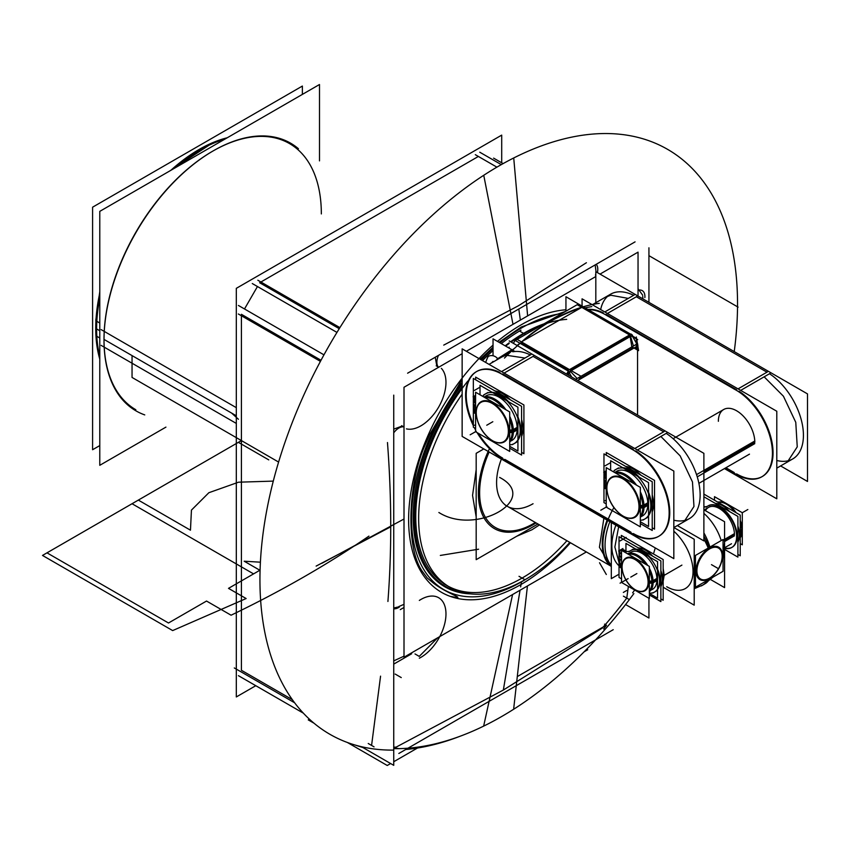 <?xml version="1.0" encoding="UTF-8"?>
<svg xmlns="http://www.w3.org/2000/svg" width="850" height="850" viewBox="0 0 850 850"><rect width="100%" height="100%" fill="white"/><g stroke="black" fill="none" stroke-linecap="round" stroke-linejoin="round"><path stroke-width="1.27" d="M319.494 160.884L319.494 84.511L99.779 211.363L99.779 465.311L165.931 427.125M462.145 353.696L404.005 387.26L404.005 657.231L586.372 551.947M466.342 351.273L595.818 276.526M600.015 274.104L638.042 252.142L638.042 296.055M570.435 542.746A158.961 91.779 -60 0 1 521.029 584.481A158.961 91.779 -60 0 1 412.866 552.457A158.961 91.779 -60 0 1 462.145 378.112A158.961 91.779 120 0 0 412.866 552.457A158.961 91.779 120 0 0 521.029 584.481A158.961 91.779 120 0 0 570.435 542.746A158.961 91.779 -60 0 1 521.029 584.481A158.961 91.779 -60 0 1 412.866 552.457A158.961 91.779 -60 0 1 462.145 378.112A158.961 91.779 -60 0 0 412.866 552.457A158.961 91.779 -60 0 0 521.029 584.481A158.961 91.779 120 0 0 570.435 542.746A158.961 91.779 -60 0 1 521.029 584.481A158.961 91.779 120 0 1 409.509 535.362A158.961 91.779 120 0 1 493.032 345.142A158.961 91.779 120 0 0 478.996 358.583A158.961 91.779 -60 0 1 493.032 345.142A158.961 91.779 -60 0 0 478.996 358.583A158.961 91.779 -60 0 1 493.032 345.142M497.462 341.392A158.961 91.779 -60 0 1 521.029 324.902A158.961 91.779 -60 0 1 565.941 309.783A158.961 91.779 120 0 0 521.029 324.902A158.961 91.779 -60 0 1 565.941 309.783A158.961 91.779 -60 0 0 521.029 324.902A158.961 91.779 120 0 0 497.462 341.392A158.961 91.779 -60 0 1 521.029 324.902A158.961 91.779 -60 0 0 497.462 341.392M521.029 330.161A152.522 88.06 120 0 0 501.33 343.623A152.522 88.06 -60 0 1 521.029 330.161A152.522 88.06 120 0 0 501.33 343.623A152.522 88.06 -60 0 1 521.029 330.161A152.522 88.06 -60 0 0 501.33 343.623M493.032 350.593A152.522 88.06 120 0 0 482.513 360.612A152.522 88.06 -60 0 1 493.032 350.593A152.522 88.06 120 0 0 482.513 360.612A152.522 88.06 -60 0 1 493.032 350.593A152.522 88.06 -60 0 0 482.513 360.612M462.145 384.349A152.522 88.06 120 0 0 470.741 593.884A152.522 88.06 -60 0 1 462.145 384.349A152.522 88.06 120 0 0 470.741 593.884A152.522 88.06 -60 0 1 462.145 384.349A152.522 88.06 -60 0 0 470.741 593.884M294.61 702.769L234.303 667.951L294.61 702.769M393.741 748.648A334.209 192.95 120 0 0 633.877 593.576A334.209 192.95 120 0 1 393.741 748.648M629.255 599.537L623.411 596.158M604.562 624.144L606.475 625.249L603.649 628.926L604.743 629.553M520.062 590.229L503.349 690.041L520.062 590.229L503.349 690.041L602.257 628.118A334.209 192.95 120 0 0 626.769 598.102A334.209 192.95 -60 0 1 602.257 628.118L503.349 690.041L602.257 628.118A334.209 192.95 120 0 0 626.769 598.102A334.209 192.95 -60 0 1 602.257 628.118L503.349 690.041L396.1 747.139A334.209 192.95 -60 0 1 393.741 747.161A334.209 192.95 120 0 0 396.1 747.139A334.209 192.95 -60 0 1 393.741 747.161M398.586 748.574L394.166 747.819M368.231 743.495L374.064 746.863M527.627 315.892L513.729 157.972A337.716 194.979 120 0 0 268.016 503.933A337.716 194.979 120 0 0 392.987 750.104M528.36 324.275A155.454 89.749 120 0 0 499.991 342.848M493.032 348.744A155.454 89.749 120 0 0 481.334 359.933M462.145 382.319A155.454 89.749 120 0 0 416.606 553.573A155.454 89.749 120 0 0 525.81 579.264A155.454 89.749 120 0 1 514.558 585.607M527.436 585.979L513.729 708.358M405.758 749.487A337.716 194.979 120 0 0 459.818 736.344M450.914 596.424C469.328 600.132 446.834 593.884 432.82 582.622L427.21 577.957L422.184 571.147C406.236 548.643 407.649 487.517 423.746 448.12L429.909 434.169L462.145 379.376M480.133 359.242L493.032 347.257M499.024 342.295L521.316 326.984L521.443 327.866L521.316 326.984L565.696 311.334M512.592 594.543L483.746 725.677M561.808 313.576A155.454 89.749 120 0 0 514.558 332.244M513.007 324.339L483.746 175.281A337.716 194.979 120 0 1 734.23 351.592M632.623 592.854A337.716 194.979 120 0 0 634.684 590.028M520.625 586.893L521.443 581.995M501.702 162.796L501.702 135.118L236.311 288.341L236.311 696.947L255.797 685.695M244.502 308.964L257.454 286.524M260.908 282.009L478.369 156.453L260.908 282.009L478.369 156.453L260.908 282.009L478.369 156.453L496.899 167.153L475.309 154.679M241.411 670.278L292.358 699.688L241.411 670.278L241.411 315.754L241.411 670.278L241.411 315.754L241.411 670.278L292.358 699.688L241.411 670.278L241.411 315.754M236.311 423.417L104.221 347.161M104.178 347.14L101.15 345.387M104.008 339.479A153.68 88.729 -60 0 1 104.008 339.405L236.311 415.788L104.008 339.405A153.68 88.729 -60 0 1 171.094 184.748A153.68 88.729 -60 0 1 289.51 143.576L286.439 141.801M236.311 407.66L101.15 329.619M132.759 407.979L135.841 409.753A153.68 88.729 -60 0 1 104.008 339.766M104.221 347.937A154.572 89.239 -60 0 1 104.008 340.127A154.572 89.239 -60 0 1 213.308 150.822A154.572 89.239 -60 0 1 298.435 148.729M212.744 151.151A153.68 88.729 120 0 0 212.67 151.194A153.68 88.729 120 0 0 104.008 339.405A153.68 88.729 -60 0 1 212.681 151.183A153.68 88.729 -60 0 1 321.342 213.924A153.68 88.729 120 0 0 212.989 151.002M144.755 414.906A154.572 89.239 -60 0 1 104.008 340.127A154.572 89.239 -60 0 1 104.221 332.084M302.377 94.392L302.377 86.062L92.597 207.188L92.597 449.724L99.779 445.581M224.814 139.177A146.072 84.331 120 0 0 175.015 167.917A146.072 84.331 -60 0 1 224.814 139.177A146.072 84.331 120 0 0 175.015 167.917A146.072 84.331 -60 0 1 224.814 139.177M99.779 297.851A146.072 84.331 120 0 0 96.624 328.929A146.072 84.331 120 0 0 99.779 356.373A146.072 84.331 -60 0 1 96.624 328.929A146.072 84.331 -60 0 1 99.779 297.851A146.072 84.331 120 0 0 96.624 328.929L99.779 330.756L96.624 328.929A146.072 84.331 120 0 0 99.779 356.373A146.072 84.331 120 0 1 96.624 328.929A146.072 84.331 -60 0 1 99.779 297.851M99.779 338.013L95.944 335.793A146.072 84.331 120 0 1 99.779 293.016M227.269 137.753A146.072 84.331 120 0 0 170.786 170.372M95.954 320.493A3.432 1.859 -177 0 1 95.827 319.919L99.779 291.635M99.779 323.032L95.944 320.811A146.072 84.331 120 0 0 99.779 359.146M613.232 629.691L398.831 753.482M238.425 675.676L303.344 713.15M361.462 746.704L393.741 765.34L393.741 395.133M238.425 305.458L323.956 354.843M241.411 314.298L321.013 360.262M387.473 442.542C391.659 497.856 391.808 550.832 387.919 601.471C391.808 550.832 391.659 497.856 387.473 442.542C391.659 497.856 391.808 550.832 387.919 601.471C391.808 550.832 391.659 497.856 387.473 442.542M380.566 676.154L371.578 745.429L380.566 676.154M252.28 283.539L336.951 332.414M479.761 152.203L501.288 164.624M407.596 373.203L635.077 241.867M339.246 328.684L259.643 282.731M586.404 262.735L518.351 305.809L443.732 345.111L518.351 305.809L586.404 262.735M493.616 158.132L503.104 163.604M625.579 604.531L648.933 618.014L648.933 598.262M648.933 247.807L648.933 302.345M597.391 272.595A12.888 7.438 120 0 0 596.222 264.297M638.042 290.286A12.888 7.438 -60 0 1 642.249 290.615A12.888 7.438 -60 0 1 644.874 297.564M406.417 428.868A35.445 20.464 120 0 0 438.632 407.118A35.445 20.464 120 0 0 441.352 368.348M438.696 367.243L436.199 365.797M401.636 425.669L403.41 426.7M400.265 609.631L404.005 607.474M404.005 604.329L398.692 606.613L404.005 604.329M419.337 658.197A35.445 20.464 120 0 0 443.753 627.13A35.445 20.464 120 0 0 438.632 597.709A35.445 20.464 120 0 0 419.337 600.429M415.002 653.937L419.252 656.391L437.654 637.808M411.666 653.767L394.071 663.924M393.741 660.875L404.005 656.189L393.741 660.875M438.558 367.317A12.888 7.438 -60 0 1 438.441 355.396M404.005 426.923A12.888 7.438 120 0 0 393.741 432.82M399.404 607.017A12.888 7.438 -60 0 1 393.741 608.781M257.837 280.234L339.904 327.622M238.351 313.99L320.418 361.367M478.369 156.453L496.899 167.153L478.369 156.453M606.347 625.175L517.289 676.589M586.744 649.156L587.732 649.729L584.12 651.822M314.011 723.212L308.252 719.886L309.432 719.196M347.416 742.496L387.239 765.489L390.618 763.534M393.741 761.727L417.488 748.021M360.156 746.661A53.699 31.004 0 0 0 362.876 747.522A53.699 31.004 180 0 1 360.156 746.661A53.699 31.004 0 0 0 362.876 747.522A53.699 31.004 180 0 1 360.156 746.661M362.514 747.309A60.148 34.722 180 0 1 355.428 745.131M518.298 583.355A150.365 86.817 120 0 0 569.829 542.396M566.695 319.356A150.365 86.817 120 0 0 524.067 333.668A150.365 86.817 120 0 0 511.126 342.051A150.365 86.817 120 0 1 524.067 333.668A150.365 86.817 120 0 0 511.126 342.051A150.365 86.817 120 0 1 524.067 333.668A150.365 86.817 120 0 1 541.716 325.178A150.365 86.817 120 0 0 524.067 333.668A150.365 86.817 120 0 1 541.716 325.178A150.365 86.817 120 0 0 524.067 333.668M523.547 333.37L520.136 331.404L523.547 333.37A8.596 4.962 -120 0 0 525.789 334.369M519.021 576.311L524.609 579.53L519.021 576.311M489.154 451.998A75.873 43.807 120 0 0 486.243 518.723A75.873 43.807 120 0 0 535.33 522.474M462.145 386.612A151.831 87.656 120 0 0 467.681 593.481M539.495 524.886L532.036 529.731L516.715 536.254M476.181 516.896L472.558 495.391L476.181 469.699M489.738 448.099A77.329 44.646 120 0 0 484.681 518.999A77.329 44.646 120 0 0 536.095 522.92A77.329 44.646 -60 0 1 485.308 519.977A77.329 44.646 -60 0 1 488.187 451.446A77.329 44.646 120 0 0 485.308 519.977A77.329 44.646 120 0 0 536.095 522.92A77.329 44.646 -60 0 1 485.308 519.977A77.329 44.646 -60 0 1 488.187 451.446A77.329 44.646 120 0 0 485.308 519.977A77.329 44.646 120 0 0 536.095 522.92M485.711 362.461A62.347 35.998 -120 0 1 488.134 356.596A6.534 5.026 -151.6 0 1 497.803 358.828M496.931 359.199L510.669 350.487L496.931 359.199M493.032 355.767L493.032 338.831L514.972 351.496M530.336 354.949A51.553 29.761 -120 0 0 512.901 351.783A51.553 29.761 60 0 1 530.336 354.949A51.553 29.761 -120 0 0 512.901 351.783L511.615 351.039L512.901 351.783A51.553 29.761 60 0 1 530.336 354.949A51.553 29.761 -120 0 0 512.901 351.783L511.615 351.039M504.358 459.712A51.553 29.761 60 0 1 477.052 432.554M475.586 430.026A51.553 29.761 60 0 1 474.385 427.794M473.344 425.712A51.553 29.761 60 0 1 476.287 371.737A51.553 29.761 60 0 1 504.358 375.689M533.545 356.118L527.701 359.486M524.992 358.041L506.047 355.215M505.793 355.289L501.893 356.947M509.161 340.914L703.885 453.337L703.885 540.898L677.322 525.566M666.209 433.373A51.553 29.761 -120 0 1 699.933 490.365A51.553 29.761 -120 0 1 673.827 520.2A51.553 29.761 -120 0 0 699.933 490.365A51.553 29.761 -120 0 0 666.209 433.373A51.553 29.761 60 0 1 699.933 490.365A51.553 29.761 60 0 1 673.827 520.2A51.553 29.761 -120 0 0 699.933 490.365A51.553 29.761 -120 0 0 666.209 433.373A51.553 29.761 60 0 1 697.829 478.869A51.553 29.761 60 0 1 689.467 518.564M663.68 431.821L634.769 448.513L663.68 431.821L634.769 448.513L663.68 431.821L533.056 356.394L504.135 373.097L533.056 356.394L504.135 373.097L533.056 356.394L663.68 431.821L533.056 356.394M568.257 375.041L570.913 370.43L580.826 376.157L578.17 380.757M570.913 370.43L569.266 369.484L567.949 370.526L571.699 377.028M568.299 371.142L566.61 374.085M568.703 371.832L567.205 374.425M577.161 378.505L570.382 371.354M569.266 369.484L516.035 338.746L513.379 343.347M568.809 370.026L521.114 342.486M519.977 343.23L517.044 345.472L519.977 343.23M599.261 303.344A186.139 107.472 120 0 0 551.873 320.514A186.139 107.472 120 0 0 504.475 358.073M513.442 349.074L507.216 354.206M585.044 307.838L591.844 306.574M565.941 311.196L565.941 296.735L592.078 311.897M588.274 309.697A51.553 29.761 60 0 1 607.644 316.062M636.831 296.48L630.997 299.848M628.278 298.403L610.842 295.237L605.211 297.298L611.054 293.93M610.566 294.206A51.553 29.761 60 0 1 633.633 295.311A51.553 29.761 -120 0 0 600.674 309.57A51.553 29.761 60 0 1 633.633 295.311A51.553 29.761 -120 0 0 600.674 309.57A51.553 29.761 -120 0 1 633.633 295.311M582.069 306.117L582.069 298.828L776.794 411.251L776.794 498.801L724.455 468.584M603.256 312.853A51.553 29.761 -120 0 0 587.775 309.411A51.553 29.761 -120 0 1 603.256 312.853A51.553 29.761 -120 0 0 587.775 309.411A51.553 29.761 -120 0 1 603.256 312.853M725.921 467.744L734.23 472.547M736.599 473.907A51.553 29.761 -120 0 0 773.032 454.314A51.553 29.761 -120 0 0 739.117 391.276A51.553 29.761 -120 0 1 773.032 454.314A51.553 29.761 -120 0 1 736.599 473.907A51.553 29.761 -120 0 0 773.032 454.314A51.553 29.761 -120 0 0 739.117 391.276A51.553 29.761 -120 0 1 773.032 454.314A51.553 29.761 -120 0 1 736.599 473.907M736.599 389.725L605.965 314.298M718.367 421.292A25.776 14.886 60 0 1 736.599 410.773A25.776 14.886 60 0 1 754.821 442.34L703.885 471.75L754.821 442.34A25.776 14.886 60 0 0 736.599 410.773A25.776 14.886 60 0 0 718.367 421.292A25.776 14.886 60 0 1 736.599 410.773A25.776 14.886 60 0 1 754.821 442.34A25.776 14.886 60 0 0 736.599 410.773A25.776 14.886 60 0 0 718.367 421.292M740.669 390.384L770.196 373.341M738.597 391.584L602.746 313.151M604.807 311.95L634.334 294.908M607.421 313.459L636.342 296.767L766.976 372.183L738.055 388.875L766.976 372.183L636.342 296.767L607.421 313.459L636.342 296.767L766.976 372.183L636.342 296.767L607.421 313.459M595.818 302.728L595.818 271.681L807.5 393.901L807.5 481.451L780.619 465.928M769.494 373.745A51.553 29.761 -120 0 1 803.239 430.939A51.553 29.761 -120 0 1 776.794 460.487A51.553 29.761 -120 0 0 803.239 430.939A51.553 29.761 -120 0 0 769.494 373.745A51.553 29.761 60 0 1 803.239 430.939A51.553 29.761 60 0 1 776.794 460.487A51.553 29.761 -120 0 0 803.239 430.939A51.553 29.761 -120 0 0 769.494 373.745A51.553 29.761 60 0 1 801.114 419.241A51.553 29.761 60 0 1 792.753 458.926M725.305 468.095L738.597 475.766M733.699 388.832A51.553 29.761 60 0 1 769.207 434.031A51.553 29.761 60 0 1 761.77 476.818A51.553 29.761 60 0 1 733.699 472.855M787.366 462.039L797.247 446.866L795.77 422.333L783.424 396.217L764.15 376.826M761.621 375.275L767.465 371.896M473.779 409.541L473.28 404.6L475.586 405.928M474.268 404.6L475.586 405.365M475.649 379.791L475.649 377.113L523.908 404.972L523.908 453.709L521.592 452.381M521.592 436.517A28.688 16.564 -120 0 0 521.592 419.496A28.688 16.564 60 0 1 521.592 436.517A28.688 16.564 -120 0 0 521.592 419.496A28.688 16.564 60 0 1 521.592 436.517A28.688 16.564 -120 0 0 521.592 419.496M510.351 399.819A28.688 16.564 -120 0 0 495.051 390.979A28.688 16.564 60 0 1 510.351 399.819A28.688 16.564 -120 0 0 495.051 390.979A28.688 16.564 60 0 1 510.351 399.819A28.688 16.564 -120 0 0 495.051 390.979M473.344 402.082L473.344 378.452L521.592 406.311L521.592 455.047L509.713 448.184M473.344 402.146L473.344 404.568M473.344 404.632L473.344 427.189L475.586 428.485M474.268 405.174L474.268 408.159M474.268 408.691A5.674 3.272 -120 0 0 475.586 412.888A5.674 3.272 -120 0 1 474.268 408.691A5.674 3.272 -120 0 0 475.586 412.888A5.674 3.272 -120 0 1 474.268 408.691M517.926 440.321A28.688 16.564 -120 0 0 517.926 416.797A28.688 16.564 -120 0 1 517.926 440.321A28.688 16.564 -120 0 0 517.926 416.797A28.688 16.564 -120 0 1 517.926 440.321A28.688 16.564 -120 0 0 517.926 416.797M508.672 401.837A28.688 16.564 -120 0 0 492.097 392.264A28.688 16.564 -120 0 1 508.672 401.837A28.688 16.564 -120 0 0 492.097 392.264A28.688 16.564 -120 0 1 508.672 401.837A28.688 16.564 -120 0 0 492.32 392.286M475.586 395.346A5.674 3.272 -120 0 0 474.268 398.023A5.674 3.272 -120 0 1 475.586 395.346A5.674 3.272 -120 0 0 474.268 398.023A5.674 3.272 -120 0 1 475.586 395.346L473.078 396.791M474.268 398.629L474.268 402.114L474.268 398.629L474.268 402.114L475.586 402.868L474.268 402.114L474.268 398.629L474.268 402.114L475.586 402.868M480.016 394.783L480.016 385.294L517.926 407.182L517.926 451.053L509.713 446.303M513.389 430.886L517.193 428.697A25.776 14.886 60 0 1 510.489 441.129A25.776 14.886 -120 0 0 517.193 428.697L513.389 430.886L517.193 428.697A25.776 14.886 60 0 1 510.489 441.129A25.776 14.886 -120 0 0 517.193 428.697A25.776 14.886 -120 0 0 505.081 401.869A25.776 14.886 -120 0 0 484.84 396.716A25.776 14.886 60 0 1 505.081 401.869A25.776 14.886 60 0 1 517.193 428.697A25.776 14.886 60 0 1 511.859 440.491M517.65 427.072L513.336 429.558M512.168 430.228A25.776 14.886 60 0 1 509.713 440.767M509.713 441.118A25.776 14.886 -120 0 0 512.699 431.29A25.776 14.886 -120 0 0 509.713 418.019A25.776 14.886 60 0 1 512.699 431.29A25.776 14.886 60 0 1 509.713 441.118A25.776 14.886 -120 0 0 512.699 431.29A25.776 14.886 60 0 1 509.713 441.118A25.776 14.886 60 0 0 512.699 431.29A25.776 14.886 -120 0 0 509.713 418.019A25.776 14.886 60 0 1 512.699 431.29A25.776 14.886 -120 0 0 509.713 418.019M517.65 429.707L513.379 432.183M484.829 397.566A25.776 14.886 60 0 1 503.126 408.127M509.713 419.496A25.776 14.886 60 0 1 512.168 432.873M504.422 408.871A25.776 14.886 -120 0 0 484.521 397.386A25.776 14.886 60 0 1 504.422 408.871A25.776 14.886 -120 0 0 484.521 397.386A25.776 14.886 60 0 1 504.422 408.871A25.776 14.886 -120 0 0 484.521 397.386M483.767 396.95A26.265 15.162 60 0 1 505.877 409.711M509.713 416.341A26.265 15.162 60 0 1 513.358 432.618L512.667 432.586M512.189 432.576L508.332 432.438A22.706 13.111 60 0 0 492.809 403.782A22.706 13.111 60 0 0 476.244 412.749A22.706 13.111 60 0 1 476.276 411.602M492.649 440.757A23.205 13.398 -120 0 0 509.054 431.29A23.205 13.398 -120 0 0 492.649 402.879A23.205 13.398 -120 0 0 476.244 412.346A23.205 13.398 -120 0 0 489.653 438.717M509.713 441.989A26.265 15.162 60 0 0 513.358 429.919L508.332 430.111A22.706 13.111 60 0 1 492.299 440.566A22.706 13.111 60 0 1 476.244 412.749M509.713 411.931L509.713 451.414L475.586 431.715L475.586 392.233L509.713 411.931M509.054 431.29A23.205 13.398 -120 0 0 492.649 402.879A23.205 13.398 -120 0 0 476.244 412.346A23.205 13.398 -120 0 0 492.649 440.757A23.205 13.398 -120 0 0 509.054 431.29A23.205 13.398 -120 0 0 492.649 402.879A23.205 13.398 -120 0 0 476.244 412.346A23.205 13.398 -120 0 0 492.649 440.757A23.205 13.398 -120 0 0 509.054 431.29A23.205 13.398 -120 0 0 492.649 402.879A23.205 13.398 -120 0 0 476.244 412.346A23.205 13.398 -120 0 0 492.649 440.757A23.205 13.398 -120 0 0 509.054 431.29A23.205 13.398 -120 0 0 492.649 402.879A23.205 13.398 -120 0 0 476.244 412.346A23.205 13.398 -120 0 0 492.649 440.757A23.205 13.398 -120 0 0 509.054 431.29M473.779 401.827L473.28 402.114L475.586 403.442M473.779 397.736L473.779 402.964M473.801 398.894A5.674 3.272 60 0 1 474.948 395.707A5.674 3.272 60 0 1 475.586 395.484M483.406 395.494A9.191 5.312 60 0 1 482.63 396.291M482.715 396.344A28.688 16.564 60 0 1 485.541 393.869A28.688 16.564 60 0 1 514.239 410.433A28.688 16.564 60 0 1 514.239 443.562A28.688 16.564 60 0 1 509.713 444.879M475.586 413.897A5.674 3.272 60 0 1 473.801 408.425M462.145 348.851L673.827 471.07L673.827 558.631L462.145 436.411L462.145 348.851M633.303 449.353L502.679 373.936M499.959 372.491A51.553 29.761 -120 0 0 469.54 379.344A51.553 29.761 -120 0 0 473.344 424.086A51.553 29.761 -120 0 1 469.54 379.344A51.553 29.761 -120 0 1 499.959 372.491A51.553 29.761 -120 0 0 469.54 379.344A51.553 29.761 -120 0 0 473.344 424.086A51.553 29.761 -120 0 1 469.54 379.344A51.553 29.761 -120 0 1 499.959 372.491M478.316 433.288A51.553 29.761 -120 0 0 502.679 458.129A51.553 29.761 -120 0 1 478.316 433.288A51.553 29.761 -120 0 0 502.679 458.129A51.553 29.761 -120 0 1 478.316 433.288M504.889 459.404L630.944 532.185M633.303 533.545A51.553 29.761 -120 0 0 669.736 513.942A51.553 29.761 -120 0 0 635.832 450.914A51.553 29.761 -120 0 1 669.736 513.942A51.553 29.761 -120 0 1 633.303 533.545A51.553 29.761 -120 0 0 669.736 513.942A51.553 29.761 -120 0 0 635.832 450.914A51.553 29.761 -120 0 1 669.736 513.942A51.553 29.761 -120 0 1 633.303 533.545M666.91 432.969L637.372 450.022M531.048 354.535L501.521 371.588M635.311 451.212L499.46 372.778M630.413 448.471A51.553 29.761 60 0 1 665.922 493.659A51.553 29.761 60 0 1 658.474 536.446A51.553 29.761 60 0 1 630.413 532.493M684.08 521.666L693.961 506.494L692.474 481.961L680.138 455.844L660.854 436.464M658.336 434.902L664.179 431.534M499.46 456.971L635.311 535.404M754.789 443.636L697.861 476.51M754.789 441.001L697.149 474.279M604.403 484.957L603.914 480.016L606.22 481.355M604.892 480.016L606.22 480.781M606.284 455.207L606.284 452.529L654.543 480.399L654.543 529.136L652.226 527.797M652.226 511.944A28.688 16.564 -120 0 0 652.226 494.913A28.688 16.564 60 0 1 652.226 511.944A28.688 16.564 -120 0 0 652.226 494.913A28.688 16.564 60 0 1 652.226 511.944A28.688 16.564 -120 0 0 652.226 494.913M640.974 475.235A28.688 16.564 -120 0 0 625.674 466.406A28.688 16.564 60 0 1 640.974 475.235A28.688 16.564 -120 0 0 625.674 466.406A28.688 16.564 60 0 1 640.974 475.235A28.688 16.564 -120 0 0 625.674 466.406M603.968 477.498L603.968 453.868L652.226 481.727L652.226 530.474L640.337 523.611M603.968 477.562L603.968 479.984M603.968 480.048L603.968 502.605L606.22 503.912M604.892 480.59L604.892 483.576M604.892 484.107A5.674 3.272 -120 0 0 606.22 488.304A5.674 3.272 -120 0 1 604.892 484.107A5.674 3.272 -120 0 0 606.22 488.304A5.674 3.272 -120 0 1 604.892 484.107M648.561 515.748A28.688 16.564 -120 0 0 648.561 492.214A28.688 16.564 -120 0 1 648.561 515.748A28.688 16.564 -120 0 0 648.561 492.214A28.688 16.564 -120 0 1 648.561 515.748A28.688 16.564 -120 0 0 648.561 492.214M639.306 477.254A28.688 16.564 -120 0 0 622.721 467.691A28.688 16.564 -120 0 1 639.306 477.254A28.688 16.564 -120 0 0 622.721 467.691A28.688 16.564 -120 0 1 639.306 477.254A28.688 16.564 -120 0 0 622.954 467.702M606.22 470.772A5.674 3.272 -120 0 0 604.892 473.439A5.674 3.272 -120 0 1 606.22 470.772A5.674 3.272 -120 0 0 604.892 473.439A5.674 3.272 -120 0 1 606.22 470.772M604.892 474.045L604.892 477.53L604.892 474.045L604.892 477.53L606.22 478.295L604.892 477.53L604.892 474.045L604.892 477.53L606.22 478.295M610.64 470.199L610.64 460.711L648.561 482.598L648.561 526.469L640.337 521.73M644.024 506.313L647.827 504.114A25.776 14.886 60 0 1 641.123 516.556A25.776 14.886 -120 0 0 647.827 504.114L644.024 506.313L647.827 504.114A25.776 14.886 60 0 1 641.123 516.556A25.776 14.886 -120 0 0 647.827 504.114A25.776 14.886 -120 0 0 635.715 477.296A25.776 14.886 -120 0 0 615.474 472.132A25.776 14.886 60 0 1 635.715 477.296A25.776 14.886 60 0 1 647.827 504.114A25.776 14.886 60 0 1 642.483 515.918M648.284 502.488L643.971 504.974M642.802 505.654A25.776 14.886 60 0 1 640.337 516.184M640.337 516.534A25.776 14.886 -120 0 0 643.333 506.706A25.776 14.886 -120 0 0 640.337 493.436A25.776 14.886 60 0 1 643.333 506.706A25.776 14.886 60 0 1 640.337 516.534A25.776 14.886 -120 0 0 643.333 506.706A25.776 14.886 60 0 1 640.337 516.534A25.776 14.886 60 0 0 643.333 506.706A25.776 14.886 -120 0 0 640.337 493.436A25.776 14.886 60 0 1 643.333 506.706A25.776 14.886 -120 0 0 640.337 493.436M648.284 505.134L644.013 507.599M615.464 472.983A25.776 14.886 60 0 1 633.76 483.544M640.337 494.923A25.776 14.886 60 0 1 642.802 508.289M635.056 484.288A25.776 14.886 -120 0 0 615.156 472.802A25.776 14.886 60 0 1 635.056 484.288A25.776 14.886 -120 0 0 615.156 472.802A25.776 14.886 60 0 1 635.056 484.288A25.776 14.886 -120 0 0 615.156 472.802M614.391 472.366A26.265 15.162 60 0 1 636.512 485.138M640.337 491.757A26.265 15.162 60 0 1 643.992 508.034L643.291 508.013M642.812 507.992L638.956 507.854A22.706 13.111 60 0 0 623.433 479.198A22.706 13.111 60 0 0 606.879 488.166A22.706 13.111 60 0 1 606.911 487.018M623.284 516.184A23.205 13.398 -120 0 0 639.689 506.706A23.205 13.398 -120 0 0 623.284 478.295A23.205 13.398 -120 0 0 606.879 487.762A23.205 13.398 -120 0 0 620.287 514.133M640.337 517.406A26.265 15.162 60 0 0 643.992 505.346L638.956 505.527A22.706 13.111 60 0 1 622.933 515.982A22.706 13.111 60 0 1 606.879 488.166M640.337 487.348L640.337 526.83L606.22 507.131L606.22 467.649L640.337 487.348M639.689 506.706A23.205 13.398 -120 0 0 623.284 478.295A23.205 13.398 -120 0 0 606.879 487.762A23.205 13.398 -120 0 0 623.284 516.184A23.205 13.398 -120 0 0 639.689 506.706A23.205 13.398 -120 0 0 623.284 478.295A23.205 13.398 -120 0 0 606.879 487.762A23.205 13.398 -120 0 0 623.284 516.184A23.205 13.398 -120 0 0 639.689 506.706A23.205 13.398 -120 0 0 623.284 478.295A23.205 13.398 -120 0 0 606.879 487.762A23.205 13.398 -120 0 0 623.284 516.184A23.205 13.398 -120 0 0 639.689 506.706A23.205 13.398 -120 0 0 623.284 478.295A23.205 13.398 -120 0 0 606.879 487.762A23.205 13.398 -120 0 0 623.284 516.184A23.205 13.398 -120 0 0 639.689 506.706M604.403 477.243L603.914 477.53L606.22 478.858M604.403 473.152L604.403 478.38M604.435 474.311A5.674 3.272 60 0 1 605.582 471.134A5.674 3.272 60 0 1 606.22 470.9M614.04 470.911A9.191 5.312 60 0 1 613.254 471.707M613.339 471.761A28.688 16.564 60 0 1 616.176 469.285A28.688 16.564 60 0 1 644.863 485.849A28.688 16.564 60 0 1 644.863 518.978A28.688 16.564 60 0 1 640.337 520.306M606.22 489.313A5.674 3.272 60 0 1 604.435 483.841M544.032 323.839A150.397 86.828 120 0 0 510.616 341.753M509.161 342.816A150.397 86.828 120 0 0 505.166 345.833M509.161 347.193A153.393 88.559 120 0 0 508.47 347.746L509.161 347.193A152.883 88.272 -60 0 0 508.438 347.724A152.883 88.272 -60 0 1 509.161 347.161A152.883 88.272 -60 0 0 508.438 347.724A152.883 88.272 -60 0 1 509.161 347.161M493.032 361.42A153.393 88.559 120 0 0 491.449 362.982M509.161 343.485A150.365 86.817 120 0 0 505.676 346.131A150.365 86.817 120 0 1 509.161 343.485A150.365 86.817 120 0 0 505.676 346.131A150.365 86.817 120 0 1 509.161 343.485M462.145 394.188A150.365 86.817 120 0 0 449.788 587.191A150.365 86.817 120 0 0 531.654 575.652M467.797 381.066A150.365 86.817 120 0 0 446.898 585.523M448.354 586.33A150.365 86.817 120 0 0 522.081 578.074A150.365 86.817 -60 0 1 420.484 550.162A150.365 86.817 -60 0 1 462.145 388.482A150.365 86.817 120 0 0 420.484 550.162A150.365 86.817 120 0 0 522.081 578.074A150.365 86.817 120 0 0 566.929 540.717A150.365 86.817 -60 0 1 522.081 578.074A150.365 86.817 -60 0 1 420.484 550.162A150.365 86.817 -60 0 1 462.145 388.482M483.809 448.917L476.181 453.326L476.181 559.661L537.954 523.993M501.383 459.064A51.553 29.761 120 0 0 533.056 503.731A51.553 29.761 -60 0 1 501.383 459.064A51.553 29.761 120 0 0 533.056 503.731A51.553 29.761 -60 0 1 501.383 459.064M609.843 521.677A51.553 29.761 120 0 0 611.309 565.261M505.155 505.059L610.396 565.824L599.42 547.273L603.883 518.245M613.987 507.482A51.553 29.761 120 0 0 608.749 563.539M575.705 379.334L637.564 343.623L637.904 345.78L577.745 380.513M637.564 345.971L637.564 415.044M636.342 349.35L636.342 336.983M636.342 348.776L634.525 347.724M633.335 347.608L579.286 378.813M655.318 547.942A42.968 24.809 120 0 0 653.862 552.755A42.968 24.809 120 0 1 655.318 547.942M710.334 577.628A17.861 10.306 120 0 1 696.915 570.817A17.861 10.306 120 0 1 710.334 548.516A42.968 26.318 -116.8 0 0 703.885 532.876M709.569 579.084A42.968 23.194 57 0 1 705.33 583.599M676.111 590.144A37.209 21.484 -120 0 0 693.005 570.138A37.209 21.484 -120 0 0 673.827 531.197A37.209 21.484 60 0 1 692.782 575.535A37.209 21.484 60 0 1 666.719 586.723A37.209 21.484 -120 0 0 692.782 575.535A37.209 21.484 -120 0 0 673.827 531.197A37.209 21.484 60 0 1 692.782 575.535A37.209 21.484 60 0 1 666.719 586.723A37.209 21.484 60 0 0 692.782 575.535A37.209 21.484 60 0 0 673.827 531.197M703.885 536.042A42.968 24.809 -120 0 1 709.548 548.951A42.968 24.809 -120 0 0 703.885 536.042A42.968 24.809 60 0 1 709.081 547.559A42.968 24.809 -120 0 0 703.885 536.042A42.968 24.809 60 0 1 709.081 547.559A42.968 24.809 -120 0 0 703.885 536.042A42.968 24.809 60 0 1 709.081 547.559M709.251 548.069A18.732 10.816 120 0 0 696.012 571.009A18.732 10.816 120 0 0 709.251 578.648A18.732 10.816 120 0 0 722.5 555.719A18.732 10.816 120 0 0 709.251 548.069A18.732 10.816 -60 0 1 722.5 555.719A18.732 10.816 -60 0 1 709.251 578.648A18.732 10.816 -60 0 1 696.012 571.009A18.732 10.816 -60 0 1 709.251 548.069A18.732 10.816 120 0 0 696.012 571.009A18.732 10.816 120 0 0 709.251 578.648A18.732 10.816 120 0 0 722.5 555.719A18.732 10.816 120 0 0 709.251 548.069A18.732 10.816 -60 0 1 722.5 555.719A18.732 10.816 -60 0 1 709.251 578.648A18.732 10.816 -60 0 1 696.012 571.009A18.732 10.816 -60 0 1 709.251 548.069A18.732 10.816 120 0 1 722.5 555.719A18.732 10.816 120 0 1 709.251 578.648A18.732 10.816 -60 0 1 696.012 571.009A18.732 10.816 -60 0 1 709.251 548.069M708.709 579.583A42.968 24.809 60 0 1 703.396 584.779A42.968 24.809 -120 0 0 708.709 579.583M663.17 587.244L694.206 605.157L694.206 539.272L673.891 527.542M607.112 520.104A51.85 29.931 120 0 0 611.309 566.546M619.023 562.594L614.869 547.028L618.651 526.766M619.023 574.196L611.309 578.659L611.309 522.527M619.023 565.781A47.547 27.455 -60 0 1 615.878 525.162A47.547 27.455 120 0 0 619.023 565.781A47.547 27.455 -60 0 1 615.878 525.162A47.547 27.455 -60 0 0 619.023 565.781M724.126 539.612L734.442 533.651L724.126 539.612M663.17 568.416L664.201 575.344L662.469 576.343L664.201 575.344L663.17 581.092M724.455 541.62L734.442 535.861L724.455 541.62M650.271 552.107L644.279 548.643M641.421 546.996L656.604 555.762M619.342 563.741L618.843 558.801L621.531 560.352M619.831 558.801L621.531 559.778M619.342 556.028L618.843 556.314L621.531 557.855M621.531 557.292L619.831 556.314L621.531 557.292L619.831 556.314L619.831 552.829L619.831 556.314L621.531 557.292L619.831 556.314L619.831 552.829M621.339 538.082L621.339 535.404L663.17 559.555L663.17 600.249L660.864 598.921M660.864 586.638A23.927 13.812 -120 0 0 660.864 570.499A23.927 13.812 60 0 1 660.864 586.638A23.927 13.812 -120 0 0 660.864 570.499A23.927 13.812 60 0 1 660.864 586.638A23.927 13.812 -120 0 0 660.864 570.499M652.662 556.166A23.927 13.812 -120 0 0 638.233 547.836A23.927 13.812 60 0 1 652.662 556.166A23.927 13.812 -120 0 0 638.233 547.836A23.927 13.812 60 0 1 652.662 556.166A23.927 13.812 -120 0 0 638.233 547.836M621.531 565.409A2.837 1.636 60 0 1 621.531 563.465M619.023 556.208L619.023 536.743L660.864 560.894L660.864 601.588L649.336 594.936M619.023 556.41L619.023 558.694M619.023 558.907L619.023 577.437L621.531 578.882M619.831 559.364L619.831 562.36M619.831 562.891A5.674 3.272 -120 0 0 621.531 567.651A5.674 3.272 -120 0 1 619.831 562.891A5.674 3.272 -120 0 0 621.531 567.651A5.674 3.272 -120 0 1 619.831 562.891M657.549 589.56A23.927 13.812 -120 0 0 657.549 569.096A23.927 13.812 -120 0 1 657.549 589.56A23.927 13.812 -120 0 0 657.549 569.096A23.927 13.812 -120 0 1 657.549 589.56A23.927 13.812 -120 0 0 657.549 569.096M650.324 557.472A23.927 13.812 -120 0 0 635.938 549.174A23.927 13.812 -120 0 1 650.324 557.472A23.927 13.812 -120 0 0 635.938 549.174A23.927 13.812 -120 0 1 650.324 557.472A23.927 13.812 -120 0 0 635.938 549.174M625.951 550.853A13.664 7.894 60 0 1 623.847 549.907A13.664 7.894 -120 0 0 625.951 550.853A13.664 7.894 60 0 1 623.847 549.907A13.664 7.894 60 0 0 625.951 550.853M623.305 549.642A5.674 3.272 -120 0 0 619.831 552.224A5.674 3.272 -120 0 1 623.305 549.642A5.674 3.272 -120 0 0 619.831 552.224A5.674 3.272 -120 0 1 623.305 549.642M621.531 554.742A2.837 1.636 60 0 1 621.531 552.798M619.342 551.937L619.342 557.164M619.374 553.095A5.674 3.272 60 0 1 620.511 549.907A5.674 3.272 60 0 1 623.836 550.513M629.871 551.034A13.664 7.894 60 0 1 622.859 549.897M629.308 551.565A23.927 13.812 60 0 1 630.679 550.566A23.927 13.812 60 0 1 654.606 564.379A23.927 13.812 60 0 1 654.606 592.014A23.927 13.812 60 0 1 649.336 593.098M621.531 568.565A5.674 3.272 60 0 1 619.374 562.626M649.336 593.385L657.549 598.124L657.549 561.648L625.951 543.405L625.951 552.883M653.14 581.729L656.944 579.53A21.484 12.399 60 0 0 646.616 556.952A21.484 12.399 60 0 0 629.68 553.148A21.484 12.399 60 0 1 646.616 556.952A21.484 12.399 60 0 1 656.944 579.53L653.14 581.729L656.944 579.53A21.484 12.399 60 0 0 646.616 556.952A21.484 12.399 60 0 0 629.68 553.148A21.484 12.399 60 0 1 646.616 556.952A21.484 12.399 60 0 1 656.944 579.53A21.484 12.399 60 0 1 650.962 590.028A21.484 12.399 60 0 0 656.944 579.53A21.484 12.399 60 0 1 652.492 589.369M649.336 590.75A21.484 12.399 -120 0 0 651.918 581.294M653.087 580.624L657.401 578.128M649.336 590.973A21.484 12.399 -120 0 0 652.449 582.133A21.484 12.399 -120 0 0 649.336 569.702A21.484 12.399 60 0 1 652.449 582.133A21.484 12.399 60 0 1 649.336 590.973A21.484 12.399 -120 0 0 652.449 582.133A21.484 12.399 60 0 1 649.336 590.973A21.484 12.399 60 0 0 652.449 582.133A21.484 12.399 -120 0 0 649.336 569.702A21.484 12.399 60 0 1 652.449 582.133A21.484 12.399 -120 0 0 649.336 569.702M653.129 582.803L657.401 580.338M651.918 583.493A21.484 12.399 -120 0 0 649.336 571.062M645.288 564.049A21.484 12.399 -120 0 0 628.235 554.211M646.468 564.729A21.484 12.399 -120 0 0 628.044 554.094A21.484 12.399 60 0 1 646.468 564.729A21.484 12.399 -120 0 0 628.044 554.094A21.484 12.399 60 0 1 646.468 564.729A21.484 12.399 -120 0 0 628.044 554.094M622.094 566.164A18.413 10.625 -120 0 0 622.062 567.099A18.413 10.625 -120 0 1 635.492 559.821A18.413 10.625 -120 0 1 648.082 583.058L651.939 583.196M652.418 583.217L653.108 583.238A21.973 12.686 -120 0 0 649.336 568.161M649.336 591.696A21.973 12.686 -120 0 0 653.108 580.986L648.082 581.166A18.413 10.625 -120 0 1 635.088 589.645A18.413 10.625 -120 0 1 622.062 567.099A18.413 10.625 -120 0 0 622.094 568.055M647.796 565.494A21.973 12.686 -120 0 0 627.417 553.732M635.428 589.847A18.902 10.912 -120 0 0 648.794 582.133A18.902 10.912 -120 0 0 635.428 558.981A18.902 10.912 -120 0 0 622.062 566.695A18.902 10.912 60 0 1 635.428 558.981A18.902 10.912 60 0 1 648.794 582.133A18.902 10.912 60 0 1 635.524 589.9A18.902 10.912 60 0 1 622.062 566.897A18.902 10.912 -120 0 0 634.961 589.571M621.531 550.332L621.531 582.441L649.336 598.485L649.336 566.387L621.531 550.332M710.611 579.551L724.582 587.616L724.582 521.73L703.885 509.788M723.053 558.779A37.209 21.484 -120 0 0 723.053 548.803A37.209 21.484 60 0 1 723.053 558.779A37.209 21.484 -120 0 0 723.053 548.803A37.209 21.484 60 0 1 723.053 558.779A37.209 21.484 -120 0 0 723.053 548.803M721.204 540.558A37.209 21.484 -120 0 0 703.885 513.368A37.209 21.484 60 0 1 721.204 540.558A37.209 21.484 -120 0 0 703.885 513.368A37.209 21.484 60 0 1 721.204 540.558A37.209 21.484 -120 0 0 703.885 513.368M707.774 580.125A42.968 26.318 63.2 0 1 701.271 585.937M708.751 578.542A17.861 10.306 120 0 0 722.171 556.24A17.861 10.306 120 0 0 708.751 549.44A42.968 23.194 -123 0 0 703.885 539.091M695.449 587.233L723.053 571.296L723.053 539.495L695.449 555.433L695.449 587.233M703.885 496.772L737.906 516.407L737.906 557.101L724.827 549.557M707.901 505.994A23.927 13.812 -120 0 1 734.634 524.716A23.927 13.812 -120 0 1 724.869 548.006A23.927 13.812 -120 0 0 734.634 524.716A23.927 13.812 -120 0 0 707.901 505.994A23.927 13.812 -120 0 1 734.634 524.716A23.927 13.812 -120 0 1 724.869 548.006A23.927 13.812 -120 0 0 734.634 524.716A23.927 13.812 -120 0 0 707.901 505.994A23.927 13.812 -120 0 1 731.988 519.339A23.927 13.812 -120 0 1 732.148 547.251M707.412 506.26A13.664 7.894 60 0 1 703.885 506.6A13.664 7.894 -120 0 0 707.412 506.26A13.664 7.894 60 0 1 703.885 506.6A13.664 7.894 60 0 0 707.412 506.26M734.464 534.778L724.306 540.642L734.464 534.778A21.484 12.399 60 0 0 722.532 510.744A21.484 12.399 60 0 0 705.479 510.701A21.484 12.399 60 0 1 722.532 510.744A21.484 12.399 60 0 1 734.464 534.778L724.582 540.483L734.464 534.778A21.484 12.399 60 0 0 722.532 510.744A21.484 12.399 60 0 0 705.479 510.701A21.484 12.399 60 0 1 722.532 510.744A21.484 12.399 60 0 1 734.464 534.778L724.582 540.483M703.885 494.094L740.222 515.079L740.222 555.773L737.906 554.434M737.906 542.151A23.927 13.812 -120 0 0 737.906 526.012A23.927 13.812 60 0 1 737.906 542.151A23.927 13.812 -120 0 0 737.906 526.012A23.927 13.812 60 0 1 737.906 542.151A23.927 13.812 -120 0 0 737.906 526.012M729.714 511.679A23.927 13.812 -120 0 0 715.286 503.349A23.927 13.812 60 0 1 729.714 511.679A23.927 13.812 -120 0 0 715.286 503.349A23.927 13.812 60 0 1 729.714 511.679A23.927 13.812 -120 0 0 715.286 503.349M706.361 507.078A23.927 13.812 60 0 1 707.721 506.09A23.927 13.812 60 0 1 731.659 519.903A23.927 13.812 60 0 1 731.659 547.538A23.927 13.812 60 0 1 724.869 548.399M706.924 506.547A13.664 7.894 60 0 1 703.885 506.972M740.222 530.315L742.22 529.157A21.484 12.399 -120 0 1 740.222 537.869M740.222 531.452L741.753 530.57M740.222 537.37A21.484 12.399 60 0 0 741.763 530.761A21.484 12.399 60 0 1 740.222 537.37A21.484 12.399 -120 0 0 741.763 530.761A21.484 12.399 60 0 1 740.222 537.37A21.484 12.399 -120 0 0 741.742 531.399M740.222 532.514L742.22 531.367A21.484 12.399 -120 0 0 740.222 520.349M736.174 512.741A21.484 12.399 -120 0 0 719.44 501.936M726.399 504.156A21.484 12.399 -120 0 0 718.154 502.339A21.484 12.399 60 0 1 734.984 512.051A21.484 12.399 -120 0 0 726.569 504.252M740.222 521.985A21.484 12.399 60 0 1 741.763 530.559A21.484 12.399 -120 0 0 740.222 521.985A21.484 12.399 60 0 1 741.763 530.559A21.484 12.399 -120 0 0 740.222 521.985A21.484 12.399 -120 0 1 741.763 530.559L742.252 530.283L741.763 530.559M741.731 532.079A21.973 12.686 -120 0 0 741.763 530.963A21.973 12.686 -120 0 0 740.222 522.293M734.74 511.913A21.973 12.686 -120 0 0 726.219 504.05A21.973 12.686 -120 0 0 717.697 502.074M740.222 537.859A21.973 12.686 -120 0 0 741.763 530.963A21.973 12.686 -120 0 0 741.731 529.826M740.222 543.628L742.294 544.818L742.294 512.72L714.489 496.666L714.489 500.214M637.798 345.844L638.573 350.636L631.805 346.726L629.818 334.517M637.734 345.472L637.564 344.399M637.447 343.697L636.586 338.428L632.209 335.899M636.342 338.863L632.697 336.749M630.572 336.377L633.431 346.003M637.744 339.671L577.182 304.704M629.574 334.953L581.793 307.36L629.574 334.953L581.793 307.36L629.574 334.953L581.793 307.36L522.049 341.509M630.062 334.666L631.136 334.05L632.528 335.251L569.341 371.726L515.206 340.478L578.393 304.002L630.785 334.241M570.201 370.026L629.977 335.516M636.894 344.016L632.007 335.548M629.861 334.783L569.511 369.623M435.253 357.234L436.751 365.691M412.994 652.046L418.582 648.816M393.741 608.016L397.619 607.07M401.806 426.201L393.741 429.133M402.815 426.36L404.005 426.583M438.26 367.487L437.389 366.488M628.373 586.394L626.769 598.102M520.349 320.099L518.798 308.996M595.489 275.209L595.818 273.711M596.073 271.83L595.159 264.913M642.664 295.205L638.042 288.703M642.738 296.331L642.919 298.871M236.311 415.788L104.008 339.405A153.68 88.729 -60 0 1 212.681 151.183A153.68 88.729 -60 0 1 321.342 213.924A153.68 88.729 120 0 0 212.681 151.183A153.68 88.729 120 0 0 104.008 339.405L236.311 415.788L104.008 339.405M231.604 413.068L238.425 419.263L231.604 413.068M738.097 307.137L648.933 255.659L738.097 307.137M443.732 345.111L518.351 305.809L443.732 345.111M132.048 356.394L132.048 377.442L278.598 462.06L132.048 377.442L132.048 356.394M440.332 555.433L478.582 549.206L440.332 555.433M499.641 477.424C540.706 498.961 476.191 536.212 438.876 512.497C476.191 536.212 540.706 498.961 499.641 477.424M96.624 328.929L99.779 330.756M396.1 747.139L503.349 690.041M190.464 530.188L191.441 510.106L208.866 492.713L238.531 482.194L273.286 481.111L238.531 482.194L208.866 492.713L191.441 510.106L190.464 530.188L138.337 500.098L190.464 530.188M260.408 562.19L244.184 561.213L260.079 570.382L244.184 561.213L260.408 562.19M241.411 440.587L46.984 552.84L168.502 622.997L206.529 601.046L231.072 615.209C281.042 591.186 326.995 564.825 368.932 536.127C326.995 564.825 281.042 591.186 231.072 615.209L206.529 601.046L168.502 622.997L46.984 552.84L241.411 440.587L132.048 503.731L253.566 573.888L260.079 570.127L253.566 573.888L132.048 503.731L241.411 440.587L42.5 555.433L172.667 630.583L246.139 598.538L228.501 588.359L260.079 570.127L228.501 588.359L246.139 598.538L172.667 630.583L42.5 555.433L241.411 440.587M316.136 566.1L390.756 526.809L316.136 566.1M321.842 563.316L404.005 519.01L321.842 563.316M401.253 677.577L395.176 674.061M581.793 307.36C556.782 316.306 536.531 328.004 521.029 342.444C536.531 328.004 556.782 316.306 581.793 307.36C556.782 316.306 536.531 328.004 521.029 342.444M517.193 428.697A25.776 14.886 -120 0 0 505.081 401.869A25.776 14.886 -120 0 0 484.84 396.716A25.776 14.886 -120 0 1 505.081 401.869A25.776 14.886 -120 0 1 517.193 428.697M509.713 431.29L512.21 431.29M647.827 504.114A25.776 14.886 -120 0 0 635.715 477.296A25.776 14.886 -120 0 0 615.474 472.132A25.776 14.886 -120 0 1 635.715 477.296A25.776 14.886 -120 0 1 647.827 504.114M640.337 506.706L642.834 506.706M611.309 566.089A51.553 29.761 -60 0 1 607.718 520.455A51.553 29.761 120 0 0 611.309 566.089A51.553 29.761 -60 0 1 607.718 520.455M663.17 575.939L681.912 565.112M649.336 582.133L651.95 582.133M622.062 566.897A18.902 10.912 60 0 0 635.524 589.9A18.902 10.912 60 0 0 648.794 582.133A18.902 10.912 -120 0 0 635.428 558.981A18.902 10.912 -120 0 0 622.062 566.695A18.902 10.912 60 0 1 635.428 558.981A18.902 10.912 60 0 1 648.794 582.133A18.902 10.912 60 0 1 635.524 589.9A18.902 10.912 60 0 1 622.062 566.897A18.902 10.912 -120 0 0 635.524 589.9A18.902 10.912 -120 0 0 648.794 582.133A18.902 10.912 -120 0 0 635.428 558.981A18.902 10.912 -120 0 0 622.062 566.695M734.984 512.051A21.484 12.399 -120 0 0 718.154 502.339A21.484 12.399 60 0 1 734.984 512.051A21.484 12.399 -120 0 0 718.154 502.339M566.929 540.717A150.365 86.817 -60 0 1 522.081 578.074M486.742 425.234L492.819 421.728M766.976 372.183L738.055 388.875L766.976 372.183L636.342 296.767M238.372 442.34L268.759 459.882L238.372 442.34M475.586 412.558L474.513 413.174M475.586 401.891L474.513 402.507M476.244 431.29L470.167 434.796L476.244 431.29M480.016 387.196L474.513 390.373M475.586 424.692L474.513 425.308M703.885 471.75L754.821 442.34M606.22 487.974L605.147 488.591M606.22 477.307L605.147 477.934M606.879 506.706L600.801 510.212L606.879 506.706M610.64 462.623L605.147 465.789M606.22 500.108L605.147 500.724M718.059 568.448L711.992 564.942L718.059 568.448M599.537 562.764L606.316 574.494M717.559 568.161L711.482 564.655L717.559 568.161M630.785 577.097L636.862 573.591L630.785 577.097M621.531 566.536L620.086 567.375M621.531 555.868L620.086 556.707M626.153 537.413L620.086 540.919M621.531 582.324L620.086 583.164M626.652 590.527L623.347 592.429M656.944 579.53A21.484 12.399 60 0 1 650.962 590.028A21.484 12.399 60 0 0 656.944 579.53M622.062 582.133L628.139 578.616L622.062 582.133M648.104 582.133L653.14 582.133L648.104 582.133M742.294 512.72L747.841 509.522L742.294 512.72M169.575 171.062L213.339 142.407M95.827 319.919L96.73 344.377M507.291 353.834L489.037 364.374M551.151 320.939L547.655 322.947M611.171 293.856L592.918 304.396M793.358 458.575L776.794 468.138M787.398 462.017L793.241 458.639M475.586 409.275L474.502 409.913M475.586 398.618L474.502 399.245M512.348 440.215L511.806 440.523M486.572 395.558L486.03 395.877M494.233 441.671L491.119 439.875M487.942 392.487L483.671 394.953M516.63 442.181L512.369 444.646M690.072 518.213L673.827 527.584M689.956 518.277L684.112 521.645M723.711 409.498L673.731 438.345M749.487 454.144L699.508 482.991M606.22 484.702L605.126 485.329M606.22 474.034L605.126 474.661M642.982 515.631L642.43 515.95M617.206 470.985L616.654 471.293M624.856 517.087L621.754 515.291M606.879 485.945L606.879 489.536M606.22 470.762L603.713 472.207M618.566 467.904L614.306 470.369M647.254 517.597L642.993 520.062M443.838 583.759L449.416 586.978M694.206 588.742L703.396 584.779L713.267 576.948M724.88 547.581L731.51 543.745L724.88 547.581M703.885 510.085L710.037 506.536L703.885 510.085M621.531 563.263L620.064 564.113M621.531 552.596L620.064 553.446M622.912 548.526L618.641 550.991M633.069 549.185L628.809 551.65M656.997 590.633L652.736 593.098M723.053 559.948L724.582 542.587"/></g></svg>
